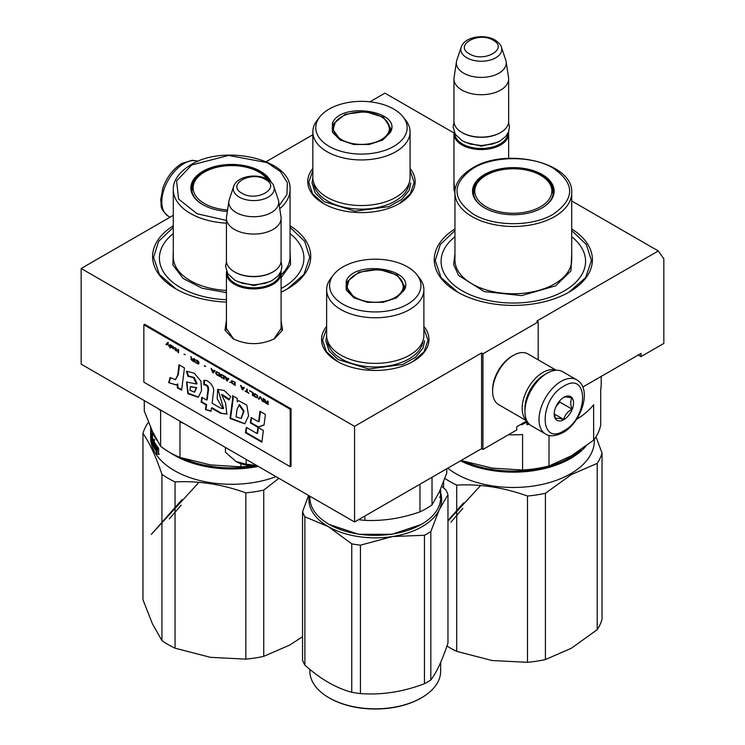<?xml version="1.0" encoding="UTF-8"?>
<svg xmlns="http://www.w3.org/2000/svg" width="745" height="745" viewBox="0 0 745 745"><rect width="100%" height="100%" fill="white"/><g stroke="black" fill="none" stroke-linecap="round" stroke-linejoin="round"><path stroke-width="1.12" d="M281.098 320.434L282.551 330.137L274.551 338.696C260.685 345.28 246.828 345.28 232.962 338.696L224.962 330.137L226.424 320.434M571.713 200.973L658.31 250.963L536.81 321.114L538.188 321.915L482.956 353.8L481.577 353L354.555 426.336L81.168 268.498L173.287 215.324M453.994 133.001L384.923 93.125L369.902 101.804M312.835 134.752L266.188 161.684M454.953 194.892L453.966 181.091M410.076 168.454A53.696 31.001 180 0 1 399.422 203.534L399.422 203.534A53.696 31.001 180 0 1 323.488 203.534A53.696 31.001 180 0 1 312.835 168.454M423.886 326.291A53.696 31.001 180 0 1 413.233 361.372L413.233 361.372A53.696 31.001 180 0 1 337.289 361.372A53.696 31.001 180 0 1 326.645 326.291M571.713 228.939A79.082 45.659 180 0 1 569.255 292.021L569.255 292.021A79.082 45.659 180 0 1 457.411 292.021A79.082 45.659 180 0 1 454.953 228.939M290.047 225.744A79.082 45.659 180 0 1 287.589 288.827L287.589 288.827A79.082 45.659 180 0 1 281.098 292.189M226.424 302.097A79.082 45.659 180 0 1 175.745 288.827A79.082 45.659 180 0 1 173.287 225.744M658.31 250.963L663.832 258.822L663.832 343.436L641.054 356.585L641.054 353.4L582.786 387.037M354.555 426.336L354.555 521.994L81.168 364.165L81.168 268.498M354.555 521.994L481.577 448.658L481.577 353M481.577 448.658L482.956 449.459L482.956 353.8M538.188 359.835L538.188 321.915M482.956 449.459L516.788 429.93L516.788 426.736L526.845 420.925M454.953 193.393L453.966 187.489M233.679 339.096L226.303 328.284L226.424 326.832M281.098 326.832L281.21 328.284L273.843 339.096M641.054 356.585L638.288 354.993M290.047 227.383L304.677 241.315L309.771 257.342L303.923 274.467L287.235 289.032M176.09 289.032L159.411 274.467L153.563 257.342L158.657 241.315L173.287 227.383M423.886 328.48L427.984 340.242L424.063 351.761L412.879 361.567M337.643 361.567L326.459 351.761L322.538 340.242L326.645 328.48M410.076 170.642L414.173 182.413L410.253 193.924L399.078 203.73M323.833 203.73L312.658 193.924L308.737 182.413L312.835 170.642M571.713 230.577L586.343 244.509L591.437 260.526L585.589 277.652L568.91 292.217M457.765 292.217L441.077 277.652L435.229 260.526L440.323 244.509L454.953 230.577M576.723 379.829L562.643 371.699A31.243 18.038 120 0 0 547.026 373.245L545.917 373.888A29.679 17.135 120 0 0 524.936 410.234L524.936 411.51A31.243 18.038 120 0 0 531.399 425.814L545.489 433.944C549.438 436.784 555.295 436.337 563.062 432.594C581.23 422.648 592.75 388.955 576.723 379.829A31.243 18.038 120 0 0 561.106 381.375A31.243 18.038 120 0 0 540.693 408.912A31.243 18.038 120 0 0 545.489 433.944M545.917 373.888L547.026 373.245A31.243 18.038 120 0 0 524.936 411.51M563.872 430.806C588.801 417.787 588.801 370.386 563.872 386.161C538.933 399.18 538.933 446.581 563.872 430.806M563.872 419.64A13.671 7.888 120 0 0 573.529 402.905A13.671 7.888 120 0 0 563.872 397.318A13.671 7.888 120 0 0 554.206 414.062A13.671 7.888 120 0 0 563.872 419.64M554.224 413.252L555.481 418.727C556.534 417.992 559.299 418.234 563.769 419.472C564.822 415.049 567.578 411.613 572.058 409.163C570.344 404.498 570.344 400.81 572.058 398.119C567.578 396.889 564.822 396.638 563.769 397.383M572.058 409.163L559.728 402.049L559.728 400.791M555.863 406.854L559.728 402.049M563.769 419.472L554.299 414.006M555.872 406.835A11.715 6.761 120 0 0 558.443 402.375M545.07 374.39A27.341 15.785 120 0 0 544.26 374.837A27.341 15.785 120 0 0 524.936 408.325A27.341 15.785 120 0 0 524.946 409.247M555.956 370.265A29.288 16.912 120 0 0 542.882 372.453A29.288 16.912 120 0 0 522.171 408.325A29.288 16.912 120 0 0 526.817 420.739M556.236 370.256L527.982 353.94A29.288 16.912 120 0 0 513.333 355.393L511.955 356.185A27.341 15.785 120 0 0 492.622 389.672L492.622 391.265A29.288 16.912 120 0 0 498.694 404.675L526.939 420.981M511.955 356.185L513.333 355.393A29.288 16.912 120 0 0 492.622 391.265M508.481 132.079A27.341 15.785 180 0 1 508.639 133.783A27.341 15.785 180 0 1 491.765 148.367A27.341 15.785 180 0 1 461.974 144.94A27.341 15.785 -0 0 1 453.966 133.783A27.341 15.785 -0 0 1 454.124 132.079M507.857 133.411A26.559 15.328 180 0 1 491.244 147.361A26.559 15.328 180 0 1 462.524 143.99A26.559 15.328 -0 0 1 454.748 133.411M500.351 132.666A26.559 15.328 180 0 1 500.081 132.824A26.559 15.328 180 0 1 462.524 132.824L461.974 132.508L462.524 132.824M508.639 78.933L508.639 121.342A27.341 15.785 180 0 1 500.631 132.508A27.341 15.785 180 0 1 461.974 132.508L461.974 132.508A27.341 15.785 -0 0 1 453.966 121.342L453.966 78.933A27.341 15.785 -0 0 0 461.974 90.098A27.341 15.785 180 0 0 491.765 93.516A27.341 15.785 180 0 0 508.639 78.933A27.341 15.785 180 0 0 508.537 77.564L506.144 61.742A24.939 14.397 180 0 1 491.84 76.046A24.939 14.397 180 0 1 463.669 73.178A24.939 14.397 -0 0 1 456.452 61.742L454.068 77.564A27.341 15.785 -0 0 0 453.966 78.933M501.413 47.177C501.199 45.249 499.085 42.865 495.071 40.034C484.38 33.609 464.386 36.747 461.192 47.177A20.488 11.827 0 0 0 466.817 57.775A20.488 11.827 -0 0 0 490.908 59.861A20.488 11.827 -0 0 0 501.413 47.177L505.79 60.261A24.939 14.397 180 0 1 506.144 61.742M461.192 47.177L456.815 60.261A24.939 14.397 -0 0 0 456.452 61.742M280.94 271.422A27.341 15.785 180 0 1 281.098 273.126A27.341 15.785 180 0 1 264.224 287.71A27.341 15.785 180 0 1 234.424 284.283A27.341 15.785 -0 0 1 226.424 273.126A27.341 15.785 -0 0 1 226.582 271.422M280.306 272.754A26.559 15.328 180 0 1 263.702 286.704A26.559 15.328 180 0 1 234.982 283.324A26.559 15.328 -0 0 1 227.206 272.754M272.81 272.009A26.559 15.328 180 0 1 272.54 272.167A26.559 15.328 180 0 1 234.982 272.167L234.424 271.851L234.982 272.167M281.098 218.276L281.098 260.685A27.341 15.785 180 0 1 273.089 271.851A27.341 15.785 180 0 1 234.424 271.851L234.424 271.851A27.341 15.785 -0 0 1 226.424 260.685L226.424 218.276A27.341 15.785 -0 0 0 234.424 229.441A27.341 15.785 180 0 0 264.224 232.859A27.341 15.785 180 0 0 281.098 218.276A27.341 15.785 180 0 0 280.995 216.907L278.602 201.085A24.939 14.397 180 0 1 264.298 215.389A24.939 14.397 180 0 1 236.118 212.521A24.939 14.397 -0 0 1 228.911 201.085L226.527 216.907A27.341 15.785 -0 0 0 226.424 218.276M273.871 186.52C273.657 184.583 271.543 182.208 267.529 179.377C256.839 172.952 236.845 176.09 233.641 186.52A20.488 11.827 0 0 0 239.275 197.118A20.488 11.827 -0 0 0 263.358 199.204A20.488 11.827 -0 0 0 273.871 186.52L278.248 199.604A24.939 14.397 180 0 1 278.602 201.085M233.641 186.52L229.274 199.604A24.939 14.397 -0 0 0 228.911 201.085M225.446 447.456L225.446 452.224L236.025 461.537A25.386 14.658 0 0 0 256.857 465.597M236.025 461.537L246.176 464.191L256.746 465.532M246.176 459.423L246.176 464.191M601.206 376.402L601.206 384.094A87.873 50.734 180 0 1 600.712 389.43L600.712 424.929A87.873 50.734 0 0 1 593.635 440.193L571.322 455.838L549.018 465.951A87.873 50.734 180 0 1 522.58 470.039L492.11 468.093L461.639 460.615A87.873 50.734 180 0 1 461.192 460.429M522.58 470.039L522.58 434.54A87.873 50.734 180 0 1 508.444 434.745M576.556 419.323A87.873 50.734 180 0 0 593.635 404.693L593.635 440.193M549.018 435.35L549.018 465.951M454.953 236.761A72.246 41.711 180 0 0 466.37 293.027A72.246 41.711 180 0 0 564.421 290.82A72.246 41.711 0 0 0 571.713 236.761M473.438 193.728A40.025 23.114 180 0 1 473.867 191.782M541.913 207.995A40.025 23.114 0 0 0 553.367 191.819A40.025 23.114 0 0 0 528.652 170.465A40.025 23.114 0 0 0 485.032 175.475A40.025 23.114 0 0 0 473.308 191.819A40.025 23.114 0 0 0 484.753 207.995M552.799 191.782A40.025 23.114 180 0 1 553.228 193.728M542.192 207.836L542.192 207.836A40.807 23.561 0 0 0 542.192 174.516A40.807 23.561 0 0 0 484.474 174.516A40.807 23.561 0 0 0 484.474 207.836A40.807 23.561 0 0 0 542.192 207.836M553.237 214.215C575.159 198.813 575.103 183.428 553.088 168.053C532.265 155.5 494.131 155.556 473.429 168.137C451.507 183.54 451.563 198.924 473.587 214.299C494.401 226.852 532.535 226.797 553.237 214.215M571.713 253.477L570.977 270.835L555.723 285.801L521.649 295.607L484.222 291.584L458.538 275.361L453.658 264.587L454.953 253.477M528.345 423.16L528.345 424.51L526.789 424.203M528.345 424.51L526.911 424.65L526.911 420.962M528.214 422.992L528.214 424.063M526.017 421.409L526.017 422.49L521.686 424.827L523.092 422.769M526.017 422.49L521.612 424.38M525.905 421.474L525.905 422.043M602.034 453.007L602.034 619.281A89.819 51.861 180 0 1 597.229 629.637L597.229 463.353A89.819 51.861 180 0 0 602.034 453.007L595.991 436.812M491.253 660.387A82.015 47.345 0 0 0 492.11 660.526L527.497 662.314A89.819 51.861 0 0 0 545.424 659.548L571.322 648.271L597.229 629.637M443.601 487.854L443.601 481.764M446.944 646.036A89.819 51.861 -0 0 0 456.722 651.372L456.722 485.088C480.311 483.868 503.899 487.519 527.497 496.04A89.819 51.861 0 0 0 545.424 493.264L571.322 474.63L597.229 463.353M444.867 478.402A89.819 51.861 -0 0 0 456.722 485.088M456.722 651.372L492.11 660.526M527.497 662.314L527.497 496.04M545.424 659.548L545.424 493.264M580.737 449.896A80.255 46.33 180 0 1 570.083 457.505A80.255 46.33 0 0 1 464.684 461.593M460.475 460.848A81.037 46.786 0 0 0 570.633 458.464A81.037 46.786 180 0 0 585.877 446.236M594.37 439.205L594.37 440.686A81.037 46.786 180 0 1 570.633 473.773A81.037 46.786 0 0 1 447.764 468.177M478.43 181.584A38.526 22.248 180 0 0 491.216 209.224A38.526 22.248 180 0 0 540.581 206.738A38.526 22.248 0 0 0 548.236 181.584A38.526 22.248 0 0 0 486.094 175.28A38.526 22.248 180 0 0 478.43 181.584C475.357 185.356 473.773 189.584 473.699 194.287A39.634 22.881 180 0 0 473.727 195.143M552.948 195.143A39.634 22.881 0 0 0 552.976 194.287C552.892 189.584 551.309 185.356 548.236 181.584M448.285 520.215L463.613 502.847M450.949 522.115L462.85 508.36M390.501 132.219L382.716 139.995L369.231 144.493L353.67 144.493L340.195 139.995L332.41 132.219L332.41 123.232C340.651 101.32 402.337 110.865 390.501 132.219M340.53 140.19L332.168 128.364L333.164 123.987L345.186 114.302L365.274 111.601L383.47 117.216L390.743 128.364L389.747 132.74L382.381 140.19M410.076 131.865A48.621 28.068 0 0 1 408.418 139.138A48.621 28.068 180 0 1 355.104 159.7A48.621 28.068 180 0 1 312.835 131.865L312.835 177.468A48.621 28.068 180 0 0 355.104 205.294A48.621 28.068 180 0 0 408.418 184.732A48.621 28.068 0 0 0 410.076 177.468L410.076 131.865A48.621 28.068 0 0 0 405.839 120.411L403.166 116.956A45.687 26.382 0 0 0 361.455 101.348A45.687 26.382 0 0 0 319.745 116.956A45.687 26.382 0 0 0 317.323 120.895A45.687 26.382 180 0 0 349.629 153.2A45.687 26.382 180 0 0 405.587 134.547A45.687 26.382 0 0 0 403.166 116.956M319.745 116.956L317.072 120.411A48.621 28.068 0 0 0 314.492 124.601A48.621 28.068 180 0 0 312.835 131.865M332.866 128.513L332.354 130.282M390.557 130.273L390.045 128.513M410.868 182.907L409.191 190.292L401.62 199.52L388.909 206.626L355.002 211.189L324.298 201.718L315.21 192.955L312.034 182.907L312.835 177.785M388.517 132.414A28.012 16.176 180 0 1 354.201 143.85A28.012 16.176 180 0 1 334.393 124.042A28.012 16.176 0 0 1 335.148 122.664A28.012 16.176 0 0 1 361.455 112.048A28.012 16.176 0 0 1 387.763 122.664A28.012 16.176 0 0 1 388.517 132.414M332.661 131.465A28.804 16.632 180 0 1 332.652 131.018L335.148 122.664M390.25 131.465A28.804 16.632 0 0 0 390.259 131.018L387.763 122.664M421.26 524.461L391.982 534.286L358.531 534.286L329.271 524.461M440.612 489.055L440.658 493.19A65.411 37.762 180 0 1 440.677 493.46L440.677 497.604A65.411 37.762 180 0 1 438.442 507.382A65.411 37.762 180 0 1 421.512 524.312A65.411 37.762 180 0 1 358.336 534.081A65.411 37.762 180 0 1 329.011 524.312A65.411 37.762 180 0 1 309.846 497.604L309.846 496.189M404.312 290.056L396.526 297.832L383.042 302.33L367.481 302.33L353.996 297.832L346.211 290.047L346.22 281.07C354.462 259.158 416.148 268.694 404.312 290.056M354.341 298.028L345.978 286.201L346.974 281.824L358.988 272.139L379.084 269.429L397.281 275.045L404.554 286.201L403.557 290.578L396.191 298.028M423.886 289.703A48.621 28.068 0 0 1 422.229 296.966A48.621 28.068 180 0 1 368.915 317.538A48.621 28.068 180 0 1 326.645 289.703L326.645 335.306A48.621 28.068 180 0 0 368.915 363.132A48.621 28.068 180 0 0 422.229 342.57A48.621 28.068 0 0 0 423.886 335.306L423.886 289.703A48.621 28.068 0 0 0 419.649 278.248L416.967 274.793A45.687 26.382 0 0 0 375.266 259.185A45.687 26.382 0 0 0 333.555 274.793A45.687 26.382 0 0 0 331.125 278.732A45.687 26.382 180 0 0 363.439 311.038A45.687 26.382 180 0 0 419.398 292.385A45.687 26.382 0 0 0 416.967 274.793M333.555 274.793L330.873 278.248A48.621 28.068 0 0 0 328.294 282.439A48.621 28.068 180 0 0 326.645 289.703M346.676 286.35L346.164 288.11M404.358 288.11L403.855 286.35M364.92 516.015L364.92 520.364A72.246 41.711 180 0 1 358.587 519.665M440.612 493.758L440.621 493.805A65.411 37.762 180 0 0 440.668 492.715L440.668 491.532A65.411 37.762 180 0 1 440.612 492.771L440.528 492.454M440.593 489.102A65.411 37.762 180 0 1 440.528 489.726L440.528 492.268M440.677 493.46A65.411 37.762 180 0 1 440.565 495.639L440.528 495.639M440.528 493.739L440.565 495.639M440.444 495.807L440.239 496.999L440.397 495.798M439.513 497.353L440.239 496.999M446.767 468.754L446.767 473.103L439.392 491.756L432.016 504.896A72.246 41.711 180 0 1 419.975 511.843C401.62 518.334 383.265 521.174 364.92 520.364M345.764 516.918L310.879 496.785M419.975 484.231L419.975 511.843M432.016 477.275L432.016 504.896M440.304 496.58L440.397 495.602L440.258 496.58M424.678 340.744L422.992 348.129L415.431 357.358L402.719 364.463L368.812 369.026L338.109 359.556L329.011 350.793L325.844 340.744L326.645 335.623M308.579 495.453L302.554 511.759A74.202 42.837 180 0 0 304.882 516.779L328.322 526.622A66.389 38.33 0 0 0 358.075 536.54A66.389 38.33 0 0 0 392.447 536.54L360.44 545.172L360.44 693.595C381.775 695.159 403.11 691.854 424.454 683.696A74.202 42.837 -0 0 0 430.815 680.017L430.815 531.604A74.202 42.837 0 0 1 424.454 535.273L424.454 683.696M309.184 495.807A66.389 38.33 180 0 0 328.322 526.622L351.752 543.831A74.202 42.837 0 0 0 356.054 544.576A74.202 42.837 0 0 0 360.44 545.172M329.281 697.935A64.629 37.315 180 0 0 329.56 698.093A64.629 37.315 180 0 0 358.531 707.75A64.629 37.315 0 0 0 420.962 698.093A64.629 37.315 0 0 0 421.242 697.935M304.882 516.779L304.882 665.192A74.202 42.837 180 0 1 302.554 660.182L302.554 511.759M351.752 543.831L351.752 692.254C336.125 688.091 320.508 679.077 304.882 665.192M424.454 535.273L392.447 536.54A66.389 38.33 0 0 0 439.392 509.44L430.815 531.604M441.776 486.317L445.64 489.623A74.202 42.837 0 0 1 447.969 494.643L439.392 509.44A66.389 38.33 0 0 0 440.677 492.966M447.969 494.643L447.969 643.065C442.251 660.247 436.533 672.567 430.815 680.017M360.44 693.595A74.202 42.837 -0 0 1 356.054 692.999A74.202 42.837 180 0 1 351.752 692.254M420.962 698.093L421.512 697.776A65.411 37.762 0 0 1 358.336 707.545A65.411 37.762 180 0 1 329.011 697.776A65.411 37.762 180 0 1 309.846 671.068L309.846 669.41M421.512 697.776A65.411 37.762 0 0 0 440.677 671.068L440.677 662.37M402.319 290.243A28.012 16.176 180 0 1 368.011 301.688A28.012 16.176 180 0 1 348.204 281.871A28.012 16.176 0 0 1 348.958 280.502A28.012 16.176 0 0 1 375.266 269.886A28.012 16.176 0 0 1 401.564 280.502A28.012 16.176 0 0 1 402.319 290.243M346.472 289.302A28.804 16.632 180 0 1 346.462 288.846L348.958 280.502M404.051 289.302A28.804 16.632 0 0 0 404.06 288.846L401.564 280.502M157.884 408.456A87.873 50.734 180 0 0 160.613 410.746L160.613 446.255L152.446 431.42L144.288 411.063L144.288 400.605M252.499 465.69A87.873 50.734 180 0 1 240.914 466.854L210.444 464.899L179.973 457.43A87.873 50.734 180 0 1 160.613 446.255M183.941 423.495A87.873 50.734 180 0 1 179.973 421.921L179.973 457.43M240.914 463.688L240.914 466.854M281.098 288.557A72.246 41.711 180 0 0 282.755 287.635A72.246 41.711 0 0 0 290.047 233.567M191.772 190.543A40.025 23.114 180 0 1 192.201 188.597M269.038 180.355A40.025 23.114 0 0 0 203.357 172.281A40.025 23.114 0 0 0 191.633 188.625A40.025 23.114 0 0 0 203.087 204.81M271.255 182.264A40.807 23.561 0 0 0 242.553 165.278A40.807 23.561 0 0 0 202.808 171.331A40.807 23.561 0 0 0 202.808 204.651A40.807 23.561 0 0 0 227.355 211.422M279.263 205.49L286.955 194.519L287.346 182.683L280.381 171.536L266.98 162.578L228.566 155.454L191.763 164.952L176.593 180.877L178.576 199.036L197.108 213.75L226.424 220.427M226.424 292.617L202.109 288.25L183.13 278.453L172.905 264.987L173.287 250.292M290.047 250.292L290.578 264.549L281.098 277.717M226.424 299.741A72.246 41.711 180 0 1 166.116 275.687A72.246 41.711 180 0 1 173.287 233.567M148.581 422.434L147.771 423.123A89.819 51.861 0 0 0 142.966 433.469C149.289 442.213 155.612 455.838 161.935 474.332A89.819 51.861 -0 0 0 175.056 481.903C198.645 480.683 222.233 484.334 245.831 492.855A89.819 51.861 0 0 0 263.749 490.08L278.891 478.318M209.587 657.202A82.015 47.345 0 0 0 210.444 657.332L245.831 659.129A89.819 51.861 0 0 0 263.749 656.354L289.656 645.086L302.554 636.686M142.966 433.469L142.966 599.744L152.446 623.854L161.935 640.607L161.935 474.332M161.935 640.607A89.819 51.861 -0 0 0 175.056 648.178L175.056 481.903M175.056 648.178L210.444 657.332M245.831 659.129L245.831 492.855M263.749 656.354L263.749 490.08M183.019 458.408A80.255 46.33 0 0 0 256.466 465.625M151.71 429.809A81.037 46.786 0 0 0 157.074 440.472M169.962 452.522A81.037 46.786 0 0 0 258.236 466.389M150.89 436.197L150.751 434.922A81.037 46.786 0 0 0 150.686 435.825M150.639 433.72A81.037 46.786 0 0 0 150.63 434.251L150.63 437.501A81.037 46.786 0 0 0 193.113 478.653A81.037 46.786 0 0 0 276.013 476.66M153.433 443.154A81.037 46.786 0 0 0 157.437 449.729L158.378 447.987A81.037 46.786 0 0 1 154.001 441.385L154.643 439.68L152.837 439.001L152.837 445.091L153.433 443.154L154.187 443.033A80.255 46.33 0 0 0 157.791 449.058M153.6 443.126L153.6 439.317M153.936 444.532L152.958 445.38L153.498 443.647A81.037 46.786 0 0 0 157.54 450.222L158.611 449.365M157.54 450.222L158.611 448.276L158.611 454.403L155.835 453.714L159.318 454.208M156.571 453.556L157.381 451.787A80.255 46.33 0 0 1 153.721 445.268M152.958 445.38A81.037 46.786 0 0 0 156.664 451.954L157.381 451.787M150.704 426.699L150.741 431.374A81.037 46.786 0 0 0 150.956 433.041L151.179 433.031M150.956 433.041L150.956 428.897A81.037 46.786 0 0 0 151.179 430.154L151.179 437.874A81.037 46.786 0 0 0 152.008 441.049L152.529 440.919M152.325 439.438A80.255 46.33 0 0 0 152.529 440.155M152.008 441.049L152.529 439.42M152.325 437.66A80.255 46.33 0 0 0 152.529 438.367M152.073 439.466A81.037 46.786 0 0 1 151.282 436.607L151.729 436.57M151.282 436.607L151.282 434.819A81.037 46.786 0 0 0 152.073 437.688L152.529 437.632M152.073 437.688L152.073 433.543A81.037 46.786 0 0 0 152.529 434.801L152.52 443.75M152.529 443.554L152.334 443.778A81.037 46.786 0 0 1 150.704 436.197M152.297 441.087A80.255 46.33 0 0 0 152.529 441.934M150.667 434.922L150.741 428.235M150.956 434.829A81.037 46.786 0 0 1 150.741 433.162L150.769 435.145A81.037 46.786 0 0 0 150.918 436.412L151.179 434.81M150.667 428.235L150.658 427.751M150.63 427.36L150.63 434.251M155.835 453.714L156.664 451.954M266.57 178.4L267.176 179.182A38.526 22.248 0 0 0 266.57 178.4A38.526 22.248 0 0 0 204.419 172.095A38.526 22.248 180 0 0 196.764 178.4C193.691 182.162 192.108 186.399 192.024 191.102A39.634 22.881 180 0 0 192.052 191.959M227.579 209.941A38.526 22.248 180 0 1 196.764 178.4M198.98 482.322L151.291 534.407L181.948 499.662M169.283 518.92L181.184 505.175M167.96 342.393L166.219 344.33L166.722 344.618M167.392 343.901L169.031 346.276L167.681 343.594L168.454 342.681L167.876 342.346L165.939 344.488L166.526 344.823L167.672 343.743L168.808 345.82M268.116 401.304L267.539 400.978L267.539 402.402L265.9 401.453L264.447 399.19L265.322 401.257L264.549 401.415L264.931 402.384L268.116 404.498L268.116 401.304M263.683 401.937L263.683 398.743L263.097 398.407L263.097 401.602L263.683 401.937M262.333 401.155L260.787 397.076L260.014 396.629L258.468 398.929L259.046 399.264L260.396 397.262L262.333 401.155M255.386 397.141L257.407 397.839L257.696 396.377L257.025 395.101L254.902 393.742L253.933 393.863L254.129 395.949L255.386 397.141L257.584 397.69M252.49 395.474L253.067 395.809L253.067 392.615L249.594 390.613L252.49 392.69L252.49 395.474L253.067 395.483M241.101 385.714L240.523 385.379L242.069 389.458L242.842 389.905L244.379 387.605L243.801 387.27L243.419 387.866L241.492 386.748L241.101 385.714M231.555 380.667L231.555 382.911L235.122 385.444L235.122 382.26L231.555 380.667M230.494 382.297L229.618 382.269L230.494 382.297M227.309 380.937L228.845 378.637L228.268 378.302L227.886 378.898L224.99 376.411L226.536 380.49L227.309 380.937M221.032 374.325L220.362 374.819L220.65 376.616L224.217 379.149L224.217 375.964L221.032 374.325M216.404 371.653L215.724 372.146L216.022 373.943L219.589 376.476L219.589 373.292L216.404 371.653M205.695 366.419L204.344 365.637L205.695 366.419M178.586 352.804L178.586 349.619L178.008 349.284L178.008 352.469L178.586 352.804M172.123 345.95L171.061 345.27L171.35 347.272L174.051 348.893L171.825 347.477L174.144 347.868L172.123 345.95M245.152 390.901L248.821 393.36L247.275 392.121L247.275 389.272L246.697 388.946L246.697 391.796L245.152 390.901M211.096 368.384L212.642 372.463L213.415 372.91L214.96 370.619L214.374 370.284L213.992 370.87L212.064 369.762L211.096 368.384M176.463 348.93L175.112 347.608L175.978 350.01L174.917 349.666L175.978 350.821L177.236 351.007L176.463 350.29L176.463 348.93M195.274 359.723L198.366 362.117L198.068 363.448L195.181 361.567L195.656 362.461L198.654 363.914L198.943 362.452L198.263 361.185L195.274 359.723M193.83 358.42L193.83 359.844L192.182 358.894L190.739 356.632L191.605 358.699L190.832 359.137L192.089 360.599L194.408 361.94L194.408 358.755L193.83 358.42M185.337 354.667L183.987 354.229M170.288 344.823L169.804 344.544L170.288 348.017L170.288 344.823M177.776 374.94L175.42 379.671L170.121 377.519L168.649 382.604L176.174 384.988L177.208 384.215L177.385 387.968L181.612 390.138L184.462 367.946L178.996 364.789L177.776 374.94L178.325 374.614L175.42 379.671M186.436 371.504L187.945 376.309L193.383 377.631L196.522 384.02L186.557 381.989L187.796 393.677L198.291 397.262L201.532 390.715L200.936 381.17L194.249 373.198L186.827 371.28M220.343 407.999L212.111 403.241L213.396 392.643C215.305 386.981 208.181 379.279 203.851 380.416L203.851 384.839C206.44 384.802 207.827 386.376 208.004 389.56L206.635 400.084L201.858 397.327L201.085 402.058L206.058 404.926L205.462 409.601L211.031 411.259L211.44 408.037L220.343 413.177L226.862 414.118L225.512 402.84L221.582 394.729L229.022 399.981L230.68 396.563L224.096 390.417L217.67 389.384L217.186 398.836L223.006 408.707L220.343 407.999M232.598 399.087L230.019 418.466L244.77 423.812L248.588 415.822L246.828 405.084L238.633 400.726L237.292 401.788L237.124 398.314L232.598 395.697L232.598 399.087L233.157 398.771L230.577 418.141L244.9 423.737M250.329 422.899L257.91 427.285L264.065 424.985L265.406 414.434L259.949 411.277L258.589 421.819L251.205 417.554L250.329 422.899L250.879 422.583L258.468 426.96L264.084 424.864M261.877 442.204L263.367 430.489L257.91 427.341L257.081 433.571L246.316 427.36L245.44 432.705L261.877 442.204M143.85 324.783L143.85 382.176L290.205 466.677L290.205 409.275L143.85 324.783L144.679 324.298L291.034 408.8L290.205 409.275M265.797 403.157L268.116 404.181M264.643 401.946L265.192 402.198M265.322 401.257L264.903 399.45M267.539 402.402L267.818 401.136M263.097 401.602L263.683 401.611M263.376 398.575L263.376 401.443M260.396 397.262L262.026 400.661M258.468 398.929L259.204 399.031M260.135 396.703L258.748 398.771M254.902 396.796L255.656 396.983M254.511 396.442L255.172 396.638M254.129 395.949L254.79 396.275M253.933 395.558L254.408 395.781M253.84 394.152L254.11 395.008M252.49 392.69L252.76 395.316M249.594 391.023L252.76 392.531M243.419 387.866L243.932 387.344M242.497 389.384L242.991 389.672M240.952 385.621L242.339 389.3M231.36 380.835L232.217 383.247L235.122 385.128M229.618 382.269L230.363 382.381M226.964 380.416L227.458 380.704M225.418 376.653L226.806 380.332M227.886 378.898L228.398 378.376M221.898 377.817L224.217 378.833M221.423 377.464L222.178 377.659M221.032 377.11L221.693 377.305M220.65 376.616L221.312 376.951M220.455 376.234L220.92 376.458M220.362 374.819L220.632 375.676M217.27 375.145L219.589 376.16M216.786 374.791L217.549 374.977M216.404 374.437L217.065 374.633M216.022 373.943L216.683 374.279M215.827 373.562L216.292 373.785M215.724 372.146L216.003 373.003M204.344 365.981L205.695 366.438M178.008 352.469L178.586 352.487M178.279 349.442L178.279 352.31M173.371 347.962L174.032 347.896M172.793 347.701L173.65 347.803M172.989 348.558L173.939 348.716M171.248 345.922L171.527 346.853M245.152 391.237L248.821 393.034M246.697 391.796L246.977 389.104M211.524 368.635L212.921 372.304M213.992 370.87L214.504 370.349M213.07 372.398L213.564 372.686M175.978 350.821L176.463 350.783M175.978 350.01L175.978 348.79M195.181 360.012L195.954 360.142M198.263 363.96L198.831 363.765M197.881 363.877L198.542 363.802M197.397 363.662L198.151 363.718M196.531 363.169L197.676 363.504M196.047 362.815L196.801 363.001M195.656 362.461L196.326 362.657M195.274 361.968L195.935 362.303M198.366 362.117L198.636 362.983M198.068 361.474L198.542 361.632M197.779 361.176L198.347 361.316M197.397 360.887L198.058 361.018M196.531 360.384L197.676 360.729M196.14 360.226L196.801 360.226M195.851 360.198L196.419 360.068M193.83 359.844L194.1 358.578M192.089 360.599L194.408 361.623M190.934 359.388L191.484 359.649M191.605 358.699L191.195 356.892M169.804 347.738L170.288 347.692M170.083 344.702L170.083 347.58M179.48 365.069L178.325 374.614M177.385 387.968L177.934 387.642L181.687 389.57M177.208 384.215L177.757 383.899L177.934 387.642M168.649 382.604L176.323 384.895M170.456 377.929L169.199 382.287M187.004 371.215L188.494 375.992L194.203 377.482L197.053 383.684M187.945 376.309L188.494 375.992M186.809 381.859L188.224 393.22L198.496 397.113M217.912 389.253L223.556 408.39L223.006 408.707M221.582 394.729L222.131 394.403L229.339 399.311M220.343 413.177L227.104 413.959M211.44 408.037L211.99 407.72L220.902 412.86M205.462 409.601L211.096 410.793M206.058 404.926L206.607 404.61L206.011 409.284M201.085 402.058L201.634 401.741L206.607 404.61M202.314 397.597L201.634 401.741M206.635 400.084L207.184 399.767L208.563 389.235C208.498 386.106 207.11 384.532 204.4 384.522L203.851 384.839M204.4 380.434L204.4 384.522M233.157 396.014L233.157 398.771M237.292 401.788L238.633 400.726M230.019 418.466L230.577 418.141M257.91 427.285L258.468 426.96M251.661 417.815L250.879 422.583M258.589 421.819L259.148 421.502L260.424 411.547M245.44 432.705L245.999 432.389L261.961 441.608M246.772 427.621L245.999 432.389M257.081 433.571L257.64 433.255L258.375 427.611M291.034 408.8L291.034 466.193L290.205 466.677M267.818 402.645L267.539 403.827L265.127 401.816L265.695 401.49L267.818 402.645L267.539 403.827M254.79 394.105L257.109 395.241L257.295 397.113L256.541 397.336L254.706 396.144L254.79 394.105M243.457 387.838L242.451 389.412L241.818 386.944M232.217 381.077L234.815 382.166L234.815 384.541L232.133 383.107L232.217 381.077M227.923 378.87L226.918 380.444L226.284 377.966M221.312 374.782L223.919 375.88L223.919 378.255L221.228 376.812L221.312 374.782M216.683 372.109L219.281 373.198L219.281 375.573L216.599 374.139L216.683 372.109M171.825 346.323L173.185 346.77L173.371 347.626L171.732 346.816L172.71 346.22M214.029 370.852L213.023 372.416L212.39 369.948M194.1 360.086L193.83 361.269L191.418 359.267L191.977 358.932L194.1 360.086L193.83 361.269M190.636 386.646L196.708 387.633L194.594 391.982M238.959 404.889L243.485 411.38L241.054 418.383L236.081 416.865L237.068 409.173L239.508 404.572L244.043 410.998L241.324 418.196M265.22 401.676L265.695 401.49M265.416 401.648L265.984 401.583M265.704 401.751L267.539 402.803M254.511 394.263L254.986 394.012M254.706 394.179L255.274 394.049M254.995 394.207L255.656 394.198M255.386 394.366L256.429 394.645M256.15 394.803L256.82 394.943M256.541 395.101L257.109 395.241M256.829 395.399L257.295 395.558M257.118 396.042L257.397 396.899M241.585 387.074L243.596 387.922M243.326 388.08L242.451 389.412M231.937 381.235L232.403 380.984M232.133 381.142L232.691 381.012M232.421 381.17L233.083 381.17M232.803 381.328L234.815 382.166M234.545 382.334L234.545 384.709M226.052 378.106L228.063 378.954M227.784 379.112L226.918 380.444M221.032 374.94L221.507 374.688M221.228 374.847L221.796 374.716M221.516 374.875L222.178 374.875M221.898 375.033L223.919 375.88M223.64 376.039L223.64 378.413M216.404 372.267L216.869 372.016M216.599 372.174L217.158 372.044M216.888 372.202L217.549 372.202M217.27 372.36L219.281 373.198M219.011 373.366L219.011 375.741M212.157 370.088L214.169 370.926M213.899 371.085L213.023 372.416M191.512 359.118L191.977 358.932M191.707 359.09L192.266 359.034M191.996 359.192L193.83 360.245M196.159 387.949L194.343 392.159L189.984 390.259L190.32 386.776L196.708 387.633M480.646 485.517L447.969 521.062M170.046 217.186L168.277 216.162A31.243 18.038 -60 0 1 163.481 191.13A31.243 18.038 -60 0 1 183.894 163.593A31.243 18.038 -60 0 1 197.984 161.32M497.483 142.295L481.41 146.225L465.113 142.295M469.48 53.873C483.989 63.102 509.096 48.602 493.115 40.23C478.616 31.001 453.5 45.501 469.48 53.873M269.941 281.638L253.868 285.568L237.571 281.638M241.939 193.216C256.448 202.444 281.554 187.945 265.574 179.573C251.074 170.344 225.958 184.844 241.939 193.216M454.953 192.769A58.38 33.711 0 0 0 490.992 223.91A58.38 33.711 0 0 0 554.615 216.609A58.38 33.711 0 0 0 571.713 192.769C573.901 162.587 505.855 146.812 472.451 168.044C457.635 177.049 454.608 187.088 454.953 192.769L454.953 260.052A58.38 33.711 180 0 0 490.992 291.193A58.38 33.711 180 0 0 554.615 283.882A58.38 33.711 180 0 0 571.713 260.052L571.713 192.769M409.182 182.814A47.782 27.584 0 0 1 407.608 188.699A47.782 27.584 180 0 1 356.296 208.991A47.782 27.584 180 0 1 313.729 182.814M422.992 340.651A47.782 27.584 0 0 1 421.409 346.537A47.782 27.584 180 0 1 370.107 366.819A47.782 27.584 180 0 1 327.53 340.651M279.757 208.702A58.38 33.711 0 0 0 290.047 189.584C292.226 159.402 224.189 143.627 190.785 164.85C175.969 173.855 172.942 183.894 173.287 189.584A58.38 33.711 0 0 0 226.424 223.155M290.047 189.584L290.047 256.867A58.38 33.711 180 0 1 281.098 274.803M226.424 290.438A58.38 33.711 180 0 1 173.287 256.867L173.287 189.584M208.004 389.56L208.563 389.235M231.909 406.463L232.468 406.146M168.277 216.162C158.555 207.501 162.037 206.095 160.659 199.967L162.95 187.712C166.982 176.863 173.315 168.761 181.938 163.406L192.35 160.25L198.021 161.311M508.639 158.35L508.639 133.783M453.966 190.403L453.966 133.783M500.081 132.824L500.631 132.508M281.098 329.746L281.098 273.126M226.424 329.746L226.424 273.126M272.54 272.167L273.089 271.851M281.042 261.691L281.936 266.403L281.042 271.152L278.053 275.957L271.897 280.679L264.829 283.435L253.784 284.86L242.619 283.417L234.889 280.269L227.765 273.713L225.586 266.338L226.48 261.691M508.584 122.348L509.478 127.06L508.593 131.809L505.594 136.614L499.439 141.336L492.371 144.092L481.326 145.517L470.16 144.074L462.44 140.926L455.307 134.37L453.128 126.995L454.022 122.348M329.56 524.629L329.011 524.312M420.962 524.629L421.512 524.312M440.546 492.641L439.774 492.613M440.621 491.346L439.839 491.328M329.56 698.093L329.011 697.776M152.045 441.115L152.818 441.031M152.446 443.946L153.209 443.843M150.937 436.477L151.719 436.43M197.071 383.703L196.522 384.02M194.343 392.159L194.892 391.842M190.869 386.459L190.32 386.776M241.613 418.066L241.054 418.383"/></g></svg>
